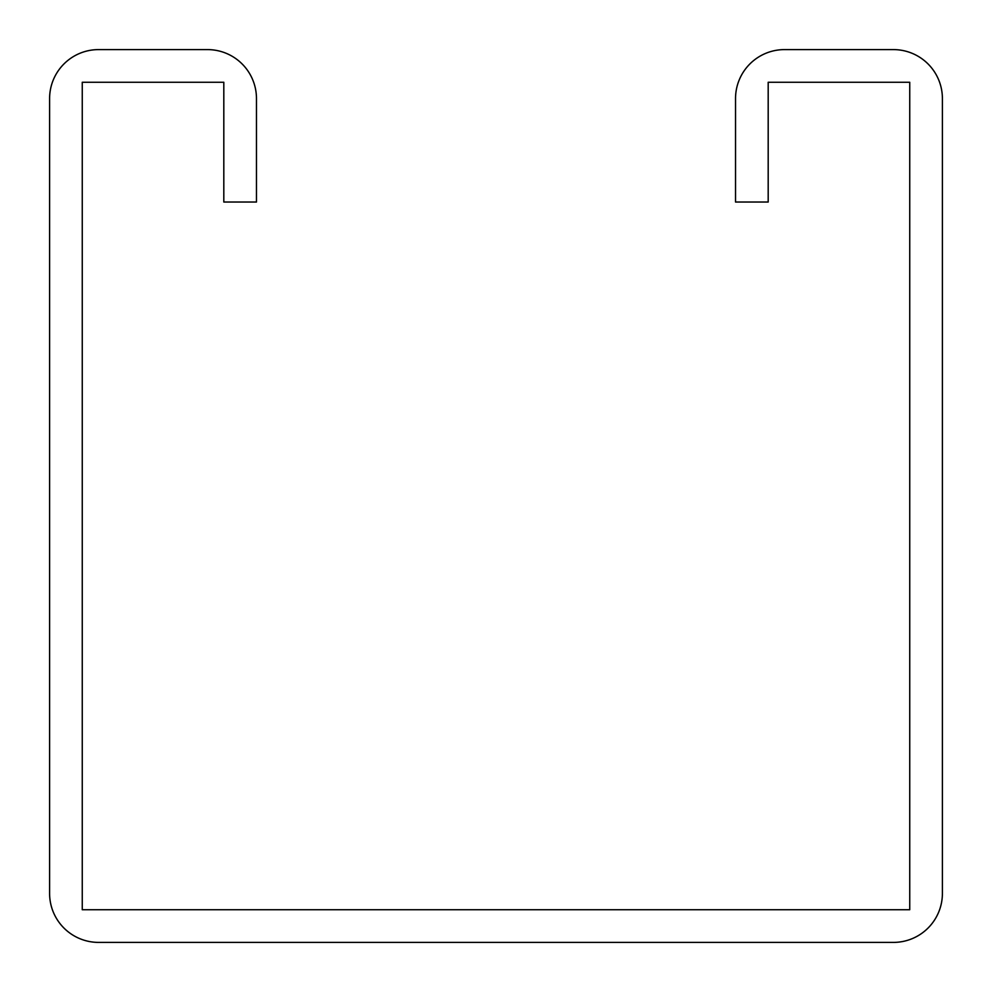 <?xml version="1.0" encoding="UTF-8"?>
<svg xmlns="http://www.w3.org/2000/svg" width="992" height="992" viewBox="0 0 992 992"><rect width="100%" height="100%" fill="white"/><g stroke="black" fill="none" stroke-linecap="round" stroke-linejoin="round"><path stroke-width="1.49" d="M223.808 98.592L223.808 202.033L256.469 202.033L256.469 98.592A48.992 48.992 0 0 0 207.477 49.6L98.592 49.6A48.992 48.992 0 0 0 49.6 98.592L49.6 893.408A48.992 48.992 0 0 0 98.592 942.4L893.408 942.4A48.992 48.992 0 0 0 942.4 893.408L942.4 98.592A48.992 48.992 0 0 0 893.408 49.6L784.523 49.6A48.992 48.992 0 0 0 735.531 98.592L735.531 202.033L768.192 202.033L768.192 82.262L909.738 82.262L909.738 909.738L82.262 909.738L82.262 82.262L223.808 82.262L223.808 98.592"/></g></svg>
